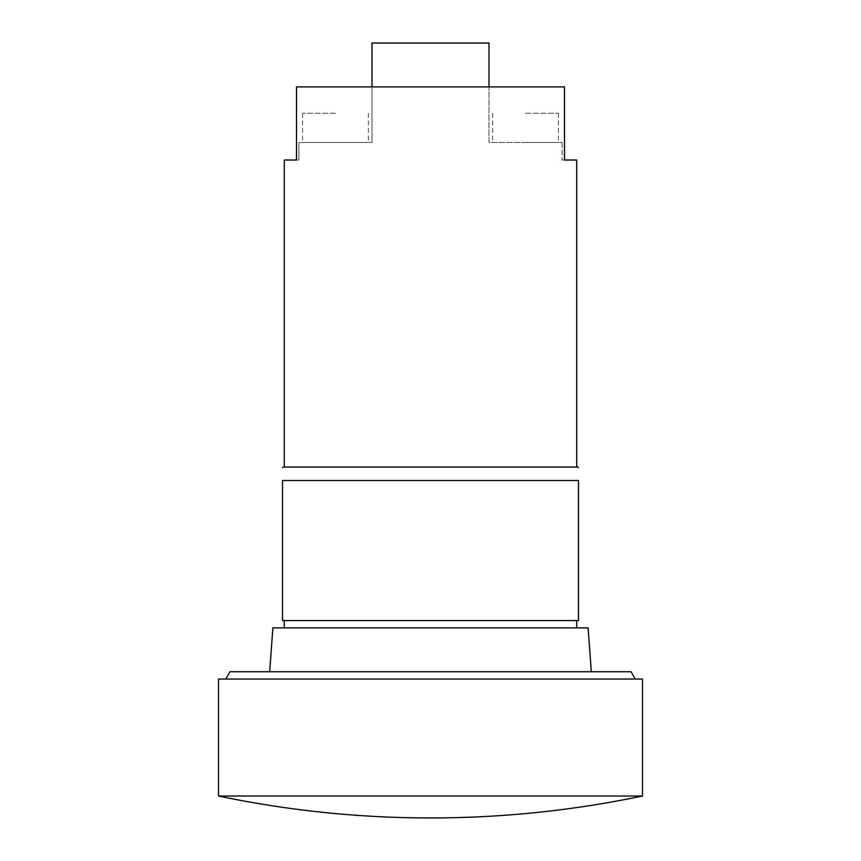 <?xml version="1.0" encoding="UTF-8"?>
<svg xmlns="http://www.w3.org/2000/svg" width="861" height="861" viewBox="0 0 861 861"><rect width="100%" height="100%" fill="white"/><g stroke="black" fill="none" stroke-linecap="round" stroke-linejoin="round"><path stroke-width="0.65" stroke-dasharray="4.3 3.23" d="M642.5 796.016L218.5 796.016M642.5 679.049L218.5 679.049M430.5 679.049L635.192 679.049L430.5 679.049M229.909 671.741L631.091 671.741M430.5 671.741L269.676 671.741L430.5 671.741M272.883 627.884L588.117 627.884M430.5 627.884L576.709 627.884L430.5 627.884M430.5 620.566L578.463 620.566L578.463 480.503L282.537 480.503L282.537 620.566L430.5 620.566M335.467 113.232L302.566 113.232L335.467 113.232M525.533 113.232L558.434 113.232L525.533 113.232M335.467 142.474L302.566 142.474L335.467 142.474M525.533 142.474L558.434 142.474L525.533 142.474M372.017 86.907L296.496 86.907L372.017 86.907L372.017 142.474L298.918 142.474L298.918 160.017L298.918 142.474L372.017 142.474L372.017 43.05L488.983 43.05L488.983 86.907L372.017 86.907L488.983 86.907L488.983 142.474L562.082 142.474L488.983 142.474L488.983 86.907L564.504 86.907L564.504 160.017L576.709 160.017M283.118 467.049L577.882 467.049M562.082 142.474L562.082 160.017L562.082 142.474M284.291 160.017L298.918 160.017L296.496 160.017L296.496 86.907L488.983 86.907M430.5 467.049L576.709 467.049L430.5 467.049M562.082 160.017L564.504 160.017L562.082 160.017M302.566 113.232L302.566 142.474M368.357 113.232L368.357 142.474M492.643 113.232L492.643 142.474M558.434 113.232L558.434 142.474"/><path stroke-width="1.29" d="M218.5 796.016L642.5 796.016L642.5 679.049L218.5 679.049L218.5 796.016A1035.632 1035.632 0 0 0 642.5 796.016M635.192 679.049L631.091 671.741L229.909 671.741L225.808 679.049M591.324 671.741L588.117 627.884L272.883 627.884L269.676 671.741M578.463 620.566L282.537 620.566L282.537 480.503C282.537 463.24 282.537 463.24 282.537 480.503C282.537 463.24 282.537 463.24 282.537 480.503L578.463 480.503C578.463 463.24 578.463 463.24 578.463 480.503C578.463 463.24 578.463 463.24 578.463 480.503L578.463 620.566M488.983 86.907L488.983 43.05L372.017 43.05L372.017 86.907M578.463 467.641L577.882 467.049L283.118 467.049L282.537 467.641M576.709 467.049L576.709 160.017L564.504 160.017L564.504 86.907L296.496 86.907L296.496 160.017L284.291 160.017L284.291 467.049M576.709 620.566L576.709 627.884M284.291 620.566L284.291 627.884"/></g></svg>
